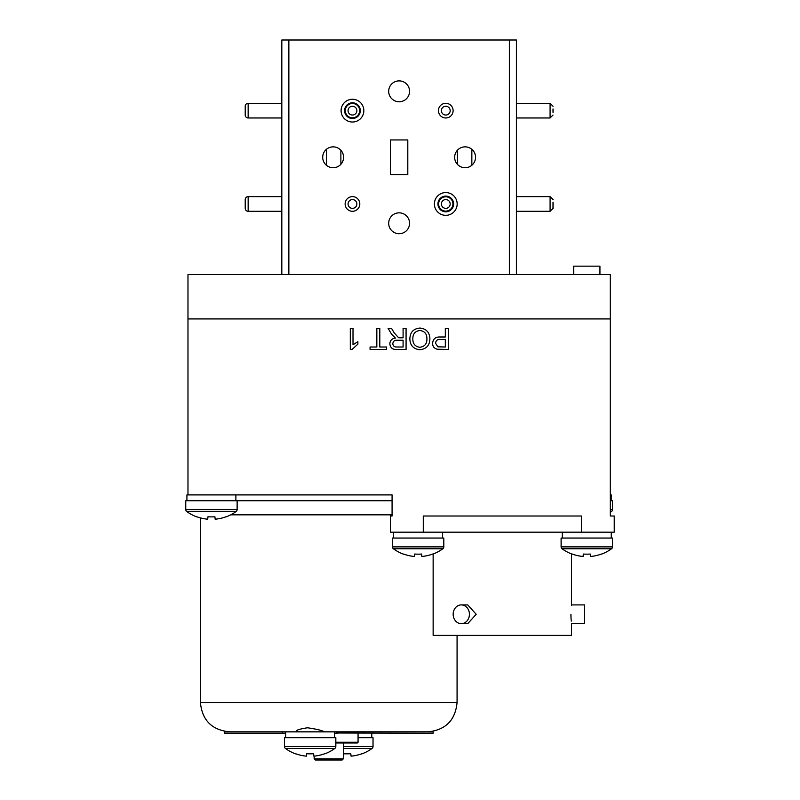 <?xml version="1.0" encoding="UTF-8"?>
<svg xmlns="http://www.w3.org/2000/svg" width="800" height="800" viewBox="0 0 800 800"><rect width="100%" height="100%" fill="white"/><g stroke="black" fill="none" stroke-linecap="round" stroke-linejoin="round"><path stroke-width="1.2" d="M471.85 165.27L471.85 149.33M465.1 146.86A10.44 10.44 0 0 0 454.66 157.3A10.44 10.44 0 0 0 465.1 167.74A10.44 10.44 0 0 0 475.54 157.3A10.44 10.44 0 0 0 465.1 146.86M341.09 110.65A11.38 11.38 0 0 1 352.46 99.27A11.38 11.38 0 0 1 363.84 110.65A11.38 11.38 0 0 1 352.46 122.02A11.38 11.38 0 0 1 341.09 110.65M360.32 110.65A7.86 7.86 0 0 0 352.46 102.79A7.86 7.86 0 0 0 344.6 110.65A7.86 7.86 0 0 0 352.46 118.5A7.86 7.86 0 0 0 360.32 110.65M434.4 203.96A11.38 11.38 0 0 1 445.78 192.58A11.38 11.38 0 0 1 457.16 203.96A11.38 11.38 0 0 1 445.78 215.34A11.38 11.38 0 0 1 434.4 203.96M453.64 203.96A7.86 7.86 0 0 0 445.78 196.1A7.86 7.86 0 0 0 437.92 203.96A7.86 7.86 0 0 0 445.78 211.82A7.86 7.86 0 0 0 453.64 203.96M399.12 80.88A10.44 10.44 0 0 0 388.68 91.32A10.44 10.44 0 0 0 399.12 101.76A10.44 10.44 0 0 0 409.56 91.32A10.44 10.44 0 0 0 399.12 80.88M399.12 212.84A10.44 10.44 0 0 0 388.68 223.28A10.44 10.44 0 0 0 399.12 233.72A10.44 10.44 0 0 0 409.56 223.28A10.44 10.44 0 0 0 399.12 212.84M333.14 146.86A10.44 10.44 0 0 0 322.7 157.3A10.44 10.44 0 0 0 333.14 167.74A10.44 10.44 0 0 0 343.58 157.3A10.44 10.44 0 0 0 333.14 146.86M326.39 149.33L326.39 165.27M407.8 139.94L407.8 174.66L390.44 174.66L390.44 139.94L407.8 139.94L407.8 174.66L390.44 174.66L390.44 139.94L407.8 139.94L407.8 174.66L390.44 174.66L390.44 139.94L407.8 139.94M457.36 150.3L457.36 164.31M340.88 164.31L340.88 150.3M509.38 274.6L509.38 40L516.42 40L516.42 274.6M281.82 274.6L281.82 40L288.86 40L288.86 274.6M509.38 40L288.86 40M445.78 196.8A7.16 7.16 0 0 1 452.93 203.96A7.16 7.16 0 0 1 445.78 211.11A7.16 7.16 0 0 1 438.62 203.96A7.16 7.16 0 0 1 445.78 196.8M352.46 103.49A7.16 7.16 0 0 1 359.62 110.65A7.16 7.16 0 0 1 352.46 117.8A7.16 7.16 0 0 1 345.31 110.65A7.16 7.16 0 0 1 352.46 103.49M553.02 202.28L553.02 208.36L553.02 202.28M248.15 196.63A2.93 2.93 0 0 0 245.22 199.56L245.22 208.36A2.93 2.93 0 0 0 248.15 211.29L248.15 196.63L281.82 196.63M281.82 211.29L248.15 211.29M248.15 103.31A2.93 2.93 0 0 0 245.22 106.25L245.22 115.04A2.93 2.93 0 0 0 248.15 117.98L248.15 103.31L281.82 103.31M281.82 117.98L248.15 117.98M553.02 108.97L553.02 112.33M352.46 117.98A7.33 7.33 0 0 1 345.13 110.65A7.33 7.33 0 0 1 352.46 103.31A7.33 7.33 0 0 1 359.8 110.65A7.33 7.33 0 0 1 352.46 117.98M445.78 211.29A7.33 7.33 0 0 1 438.45 203.96A7.33 7.33 0 0 1 445.78 196.63A7.33 7.33 0 0 1 453.11 203.96A7.33 7.33 0 0 1 445.78 211.29M352.46 211.29A7.33 7.33 0 0 0 359.8 203.96A7.33 7.33 0 0 0 352.46 196.63A7.33 7.33 0 0 0 345.13 203.96A7.33 7.33 0 0 0 352.46 211.29M445.78 117.98A7.33 7.33 0 0 0 453.11 110.65A7.33 7.33 0 0 0 445.78 103.31A7.33 7.33 0 0 0 438.45 110.65A7.33 7.33 0 0 0 445.78 117.98M610.26 274.6L610.26 318.94L187.98 318.94L610.26 318.94L610.26 516.01L614.25 516.01L614.25 532.18L390.44 532.18L390.44 516.01L392.08 516.01L392.08 494.9L187.98 494.9L187.98 274.6L610.26 274.6M235.88 500.76L235.88 494.9L333.58 494.9M377 494.9L392.08 494.9M343.33 758.83L342.16 760L315.32 760L314.15 758.83L343.33 758.83L343.33 742.97M392.08 500.76L185.75 500.76L185.75 509.6A2.35 2.35 0 0 0 186.71 511.49A42.04 42.04 0 0 0 196.78 516.89L196.88 516.78A42.04 41.82 180 0 0 207.72 519.2L207.96 516.78L207.72 519.2M335.83 742.26L358.06 742.26L358.06 733.26M358.06 742.26L357.36 742.97L335.83 742.97M392.08 514.84L230.74 514.84M334.58 737.71L334.58 731.85L337.66 731.85L224.34 731.85L224.34 733.26L285.62 733.26M324.19 731.85C322.53 730.53 316.97 729.18 307.52 727.78C298.47 729.18 294.88 730.54 296.76 731.85M343.62 756.15L343.86 753.73L343.62 756.15A42.04 41.82 180 0 1 343.33 756.12M343.86 753.73A39.89 31.09 0 0 0 347.34 753.84A39.89 31.09 0 0 0 350.81 753.73L351.06 756.15L350.81 753.73M358.06 737.71L373.03 737.71L373.03 746.55A2.35 2.35 0 0 1 372.06 748.44L343.33 748.44M351.06 756.15A42.04 41.82 180 0 0 361.9 753.73L361.99 753.84A42.04 42.04 0 0 0 372.06 748.44M335.83 746.55L284.45 746.55L284.45 737.71L335.83 737.71L335.83 746.55A2.35 2.35 0 0 1 334.86 748.44L285.42 748.44A42.04 42.04 0 0 0 295.49 753.84L295.58 753.73A42.04 41.82 180 0 0 306.42 756.15L306.67 753.73L306.42 756.15M306.67 753.73A39.89 31.09 -0 0 0 310.14 753.84A39.89 31.09 -0 0 0 313.62 753.73L313.86 756.15L313.62 753.73M284.45 746.55A2.35 2.35 0 0 0 285.42 748.44M297 730.46L297 731.85M313.86 756.15A42.04 41.82 180 0 0 324.7 753.73L324.8 753.84A42.04 42.04 0 0 0 334.86 748.44M371.78 737.71L371.78 733.26M336.29 733.02L433.14 733.26L433.14 731.85L337.66 731.85L337.66 733.26M334.58 733.26L336.29 733.26M282.36 733.26L282.36 731.85L285.62 731.85L285.62 737.71M570.92 614.29C571.61 602.18 571.61 602.18 570.92 614.29C571.61 602.18 571.61 602.18 570.92 614.29C571.61 626.39 571.61 626.39 570.92 614.29L571.01 617.84M571.02 618.15L571.26 621.13M433.14 554.04L433.14 635.4L571.55 635.4L571.55 623.67L584.46 623.67L584.46 604.9L571.55 604.9L571.47 605.54M469.42 614.29A9.38 8.13 90 0 1 461.29 623.67A9.38 8.13 90 0 1 453.16 614.29A9.38 8.13 90 0 1 461.29 604.9A9.38 8.13 90 0 1 469.42 614.29M461.29 604.9L467.74 604.9L476.19 614.29L467.74 623.67L461.29 623.67M581.41 532.18L581.41 516.01L423.28 516.01L423.28 532.18M443.81 546.87L392.43 546.87L392.43 538.04L443.81 538.04L443.81 546.87A2.35 2.35 0 0 1 442.85 548.77L393.4 548.77A42.04 42.04 0 0 0 403.47 554.17L403.56 554.05A42.04 41.82 180 0 0 414.4 556.48L414.65 554.05L414.4 556.48M414.65 554.05A39.89 31.09 -0 0 0 418.12 554.17A39.89 31.09 -0 0 0 421.6 554.05L421.84 556.48A42.04 41.82 180 0 0 432.68 554.05L432.78 554.17A42.04 42.04 0 0 0 442.85 548.77M392.43 546.87A2.35 2.35 0 0 0 393.4 548.77M590.52 556.48L590.28 554.05L590.52 556.48A42.04 41.82 180 0 0 601.36 554.05L601.46 554.17A42.04 42.04 0 0 0 611.53 548.77A2.35 2.35 0 0 0 612.49 546.87L561.11 546.87L561.11 538.04L612.49 538.04L612.49 546.87A2.35 2.35 0 0 1 611.53 548.77L562.08 548.77A42.04 42.04 0 0 0 572.15 554.17L572.24 554.05A42.04 41.82 180 0 0 583.08 556.48L583.33 554.05L583.08 556.48M442.56 538.04L442.56 532.18M437.85 346.82L445.32 347.01L445.32 339.43L440.23 339.43C437.38 339.27 435.82 340.56 435.57 343.29L437.85 346.82M448.3 328.33L448.3 349.44L437.41 349.24C434.3 348.56 432.69 346.6 432.6 343.37C433.03 338.92 435.55 336.8 440.15 336.99L445.32 336.99L445.32 328.33L448.3 328.33M429.89 338.61C429.78 345.35 426.44 349.05 419.86 349.71C413.41 349.06 410.08 345.44 409.86 338.85C410.09 332.29 413.43 328.69 419.87 328.06C426.19 328.67 429.53 332.18 429.89 338.61M426.91 338.57C426.87 333.77 424.53 331.08 419.89 330.49C415.13 331.12 412.78 333.92 412.84 338.87C412.79 343.81 415.13 346.61 419.84 347.28C424.76 346.62 427.12 343.72 426.91 338.57M403.09 328.33L406.07 328.33L406.07 349.44L396.91 349.44C392.65 349.74 390.29 347.84 389.83 343.75C390.12 340.38 391.99 338.49 395.43 338.07L391.56 334.16L388.1 328.33L391.51 328.33L394.14 332.79L398.57 337.71L400.04 337.8L403.09 337.8L403.09 328.33M403.09 340.24L397.44 340.24C394.73 340 393.19 341.15 392.8 343.69C393.08 345.98 394.41 347.08 396.8 347.01L403.09 347.01L403.09 340.24M386.58 349.44L370.07 349.44L370.07 347.01L376.83 347.01L376.83 328.33L379.81 328.33L379.81 347.01L386.58 347.01L386.58 349.44M353.01 328.33L353.01 344.78L357.88 341.67L357.88 344.16L352.05 349.44L350.3 349.44L350.3 328.33L353.01 328.33M610.26 349.44L610.26 343.61M187.98 349.44L187.98 328.33M583.33 554.05A39.89 31.09 0 0 0 586.8 554.17A39.89 31.09 0 0 0 590.28 554.05M561.11 546.87A2.35 2.35 0 0 0 562.08 548.77M207.96 516.78A39.89 31.09 0 0 0 211.44 516.89A39.89 31.09 0 0 0 214.91 516.78L215.16 519.2L214.91 516.78M237.13 500.76L237.13 509.6A2.35 2.35 0 0 1 236.16 511.49L186.71 511.49M215.16 519.2A42.04 41.82 180 0 0 226 516.78L226.09 516.89A42.04 42.04 0 0 0 236.16 511.49M610.26 500.76L612.49 500.76L612.49 509.6A2.35 2.35 0 0 1 611.53 511.49L610.26 511.49M599.94 274.6L599.94 266.16L573.67 266.16L573.67 274.6M611.24 500.76L611.24 494.9L610.26 494.9M611.24 538.04L611.24 532.18M235.88 494.9L186.92 494.9L186.92 500.76M516.42 196.63L550.09 196.63L550.09 211.29L553.02 208.36M516.42 103.31L550.09 103.31L550.09 117.98L553.02 115.04M352.46 115.04A4.4 4.4 0 0 1 348.06 110.65A4.4 4.4 0 0 1 352.46 106.25A4.4 4.4 0 0 1 356.86 110.65A4.4 4.4 0 0 1 352.46 115.04M445.78 208.36A4.4 4.4 0 0 1 441.38 203.96A4.4 4.4 0 0 1 445.78 199.56A4.4 4.4 0 0 1 450.18 203.96A4.4 4.4 0 0 1 445.78 208.36M352.46 208.36A4.4 4.4 0 0 0 356.86 203.96A4.4 4.4 0 0 0 352.46 199.56A4.4 4.4 0 0 0 348.06 203.96A4.4 4.4 0 0 0 352.46 208.36M445.78 115.04A4.4 4.4 0 0 0 450.18 110.65A4.4 4.4 0 0 0 445.78 106.25A4.4 4.4 0 0 0 441.38 110.65A4.4 4.4 0 0 0 445.78 115.04M200.41 517.9L200.41 702.52L457.07 702.52C455.33 720.33 445.55 730.11 427.74 731.85M373.03 746.55L343.33 746.55M237.13 509.6L185.75 509.6M612.49 509.6L610.26 509.6M550.09 196.63L553.02 199.56M516.42 211.29L550.09 211.29M550.09 103.31L553.02 106.25M516.42 117.98L550.09 117.98M314.15 756.12L314.15 758.83M200.41 702.52C202.15 720.33 211.92 730.11 229.74 731.85M457.07 702.52L457.07 635.4M571.55 604.9L571.55 553.95M393.61 532.18L393.61 538.04M601.46 554.17A42.04 42.04 0 0 0 611.53 548.77M610.26 512.38A42.04 42.04 0 0 0 611.53 511.49M562.29 532.18L562.29 538.04"/></g></svg>

